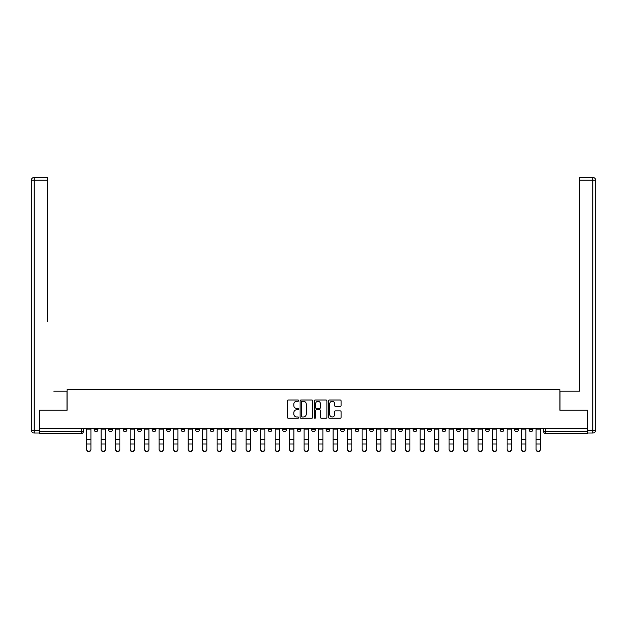 <?xml version="1.0" encoding="UTF-8"?>
<svg xmlns="http://www.w3.org/2000/svg" width="627" height="627" viewBox="0 0 627 627"><rect width="100%" height="100%" fill="white"/><g stroke="black" fill="none" stroke-linecap="round" stroke-linejoin="round"><path stroke-width="0.94" d="M298.632 400.645A0.635 0.635 0 0 0 297.99 400.002L288.302 400.002A0.909 0.909 0 0 0 287.385 400.919L287.385 417.339A0.909 0.909 0 0 0 288.302 418.248L297.99 418.248A0.635 0.635 0 0 0 298.632 417.613A0.635 0.635 0 0 0 297.99 416.971L296.736 416.971A2.916 2.916 0 0 1 293.82 414.055L293.82 412.684A2.916 2.916 0 0 1 296.736 409.768L297.99 409.768A0.635 0.635 0 0 0 298.632 409.125A0.635 0.635 0 0 0 297.99 408.49L296.736 408.49A2.916 2.916 0 0 1 293.82 405.567L293.82 404.203A2.916 2.916 0 0 1 296.736 401.28L297.99 401.28A0.635 0.635 0 0 0 298.632 400.645M485.611 428.735L485.611 429.761L489.334 429.761A1.857 1.857 0 0 1 487.477 431.619A1.857 1.857 0 0 1 485.611 429.761L485.611 428.735M471.12 428.735L471.12 429.761L474.835 429.761A1.857 1.857 0 0 1 472.977 431.619A1.857 1.857 0 0 1 471.12 429.761L471.12 428.735M384.132 428.735L384.132 429.761L387.847 429.761A1.857 1.857 0 0 1 385.989 431.619A1.857 1.857 0 0 1 384.132 429.761L384.132 428.735M369.632 428.735L369.632 429.761L373.347 429.761A1.857 1.857 0 0 1 371.49 431.619A1.857 1.857 0 0 1 369.632 429.761L369.632 428.735M355.133 428.735L355.133 429.761L358.856 429.761A1.857 1.857 0 0 1 356.99 431.619A1.857 1.857 0 0 1 355.133 429.761L355.133 428.735M326.142 428.735L326.142 429.761L329.857 429.761A1.857 1.857 0 0 1 327.999 431.619A1.857 1.857 0 0 1 326.142 429.761L326.142 428.735M297.143 429.761L297.143 428.735L297.143 429.761A1.857 1.857 0 0 0 299.001 431.619A1.857 1.857 0 0 1 297.143 429.761L300.858 429.761A1.857 1.857 0 0 1 299.001 431.619A1.857 1.857 0 0 0 300.858 429.761L300.858 428.735L300.858 429.761M282.644 429.761L282.644 428.735L282.644 429.761A1.857 1.857 0 0 0 284.501 431.619A1.857 1.857 0 0 1 282.644 429.761L286.367 429.761A1.857 1.857 0 0 1 284.501 431.619M268.144 429.761L268.144 428.735L268.144 429.761A1.857 1.857 0 0 0 270.01 431.619A1.857 1.857 0 0 1 268.144 429.761L271.867 429.761A1.857 1.857 0 0 1 270.01 431.619A1.857 1.857 0 0 0 271.867 429.761L271.867 428.735L271.867 429.761M253.653 428.735L253.653 429.761L257.368 429.761A1.857 1.857 0 0 1 255.51 431.619A1.857 1.857 0 0 1 253.653 429.761L253.653 428.735M239.153 428.735L239.153 429.761L242.868 429.761A1.857 1.857 0 0 1 241.011 431.619A1.857 1.857 0 0 1 239.153 429.761L239.153 428.735M224.654 428.735L224.654 429.761L228.369 429.761A1.857 1.857 0 0 1 226.512 431.619A1.857 1.857 0 0 1 224.654 429.761L224.654 428.735M210.155 429.761L210.155 428.735L210.155 429.761A1.857 1.857 0 0 0 212.012 431.619A1.857 1.857 0 0 1 210.155 429.761L213.878 429.761A1.857 1.857 0 0 1 212.012 431.619M181.164 429.761L181.164 428.735L181.164 429.761A1.857 1.857 0 0 0 183.021 431.619A1.857 1.857 0 0 1 181.164 429.761L184.879 429.761A1.857 1.857 0 0 1 183.021 431.619A1.857 1.857 0 0 0 184.879 429.761L184.879 428.735L184.879 429.761M166.664 429.761L166.664 428.735L166.664 429.761A1.857 1.857 0 0 0 168.522 431.619A1.857 1.857 0 0 1 166.664 429.761L170.379 429.761A1.857 1.857 0 0 1 168.522 431.619A1.857 1.857 0 0 0 170.379 429.761L170.379 428.735L170.379 429.761M152.165 429.761L152.165 428.735L152.165 429.761A1.857 1.857 0 0 0 154.023 431.619A1.857 1.857 0 0 1 152.165 429.761L155.88 429.761A1.857 1.857 0 0 1 154.023 431.619A1.857 1.857 0 0 0 155.88 429.761L155.88 428.735L155.88 429.761M137.666 429.761L137.666 428.735L137.666 429.761A1.857 1.857 0 0 0 139.523 431.619A1.857 1.857 0 0 1 137.666 429.761L141.388 429.761A1.857 1.857 0 0 1 139.523 431.619M123.166 429.761L123.166 428.735L123.166 429.761A1.857 1.857 0 0 0 125.032 431.619A1.857 1.857 0 0 1 123.166 429.761L126.889 429.761A1.857 1.857 0 0 1 125.032 431.619A1.857 1.857 0 0 0 126.889 429.761L126.889 428.735L126.889 429.761M108.675 429.761L108.675 428.735L108.675 429.761A1.857 1.857 0 0 0 110.532 431.619A1.857 1.857 0 0 1 108.675 429.761L112.39 429.761A1.857 1.857 0 0 1 110.532 431.619A1.857 1.857 0 0 0 112.39 429.761L112.39 428.735L112.39 429.761M340.163 406.437A0.909 0.909 0 0 0 341.072 405.528L341.072 400.919A0.909 0.909 0 0 0 340.163 400.002L329.394 400.002A0.909 0.909 0 0 0 328.485 400.919L328.485 417.339A0.909 0.909 0 0 0 329.394 418.248L340.163 418.248A0.909 0.909 0 0 0 341.072 417.339L341.072 411.774A0.909 0.909 0 0 0 340.163 410.857L335.555 410.857A0.909 0.909 0 0 0 334.638 411.774L334.638 414.533A2.437 2.437 0 0 1 332.2 416.971A2.437 2.437 0 0 1 329.763 414.533L329.763 403.725A2.437 2.437 0 0 1 332.2 401.28A2.437 2.437 0 0 1 334.638 403.725L334.638 405.528A0.909 0.909 0 0 0 335.555 406.437L340.163 406.437M41.476 177.441L34.14 177.441L47.425 177.441L41.476 177.441L47.425 177.441L47.425 180.231L34.14 180.231L34.14 430.224L39.156 430.224L39.156 410.246L67.128 410.246L67.128 389.516L559.872 389.516L559.872 410.246L587.562 410.246L587.562 428.735L39.438 428.735L39.438 431.619L83.391 431.619L83.391 428.735M39.438 410.246L39.438 428.735M312.701 400.919A0.909 0.909 0 0 0 311.791 400.002L301.023 400.002A0.909 0.909 0 0 0 300.114 400.919L300.114 417.339A0.909 0.909 0 0 0 301.023 418.248L311.791 418.248A0.909 0.909 0 0 0 312.701 417.339L312.701 400.919M315.209 400.002L325.977 400.002A0.909 0.909 0 0 1 326.886 400.919L326.886 417.339A0.909 0.909 0 0 1 325.977 418.248L321.369 418.248A0.909 0.909 0 0 1 320.452 417.339L320.452 410.677A0.909 0.909 0 0 0 319.543 409.768L316.486 409.768A0.909 0.909 0 0 0 315.577 410.677L315.577 417.613A0.635 0.635 0 0 1 314.934 418.248A0.635 0.635 0 0 1 314.299 417.613L314.299 400.919A0.909 0.909 0 0 1 315.209 400.002M543.609 428.735L543.609 431.619L587.562 431.619L587.562 433.476L545.466 433.476A1.857 1.857 0 0 1 543.609 431.619A1.857 1.857 0 0 0 545.466 433.476L545.466 428.735M587.562 428.735L587.562 431.619M83.391 431.619A1.857 1.857 0 0 1 81.534 433.476L39.438 433.476L39.438 431.619M532.825 428.735L532.825 429.761A1.857 1.857 0 0 1 530.967 431.619A1.857 1.857 0 0 1 529.11 429.761A1.857 1.857 0 0 0 530.967 431.619M529.11 428.735L529.11 429.761L532.825 429.761M518.325 428.735L518.325 429.761A1.857 1.857 0 0 1 516.468 431.619A1.857 1.857 0 0 1 514.61 429.761L518.325 429.761M514.61 428.735L514.61 429.761M503.834 428.735L503.834 429.761A1.857 1.857 0 0 1 501.968 431.619A1.857 1.857 0 0 1 500.111 429.761L503.834 429.761M500.111 428.735L500.111 429.761M489.334 428.735L489.334 429.761M474.835 428.735L474.835 429.761L474.835 428.735M460.336 428.735L460.336 429.761A1.857 1.857 0 0 1 458.478 431.619A1.857 1.857 0 0 1 456.621 429.761L460.336 429.761M456.621 428.735L456.621 429.761M445.836 428.735L445.836 429.761A1.857 1.857 0 0 1 443.979 431.619A1.857 1.857 0 0 1 442.121 429.761L445.836 429.761M442.121 428.735L442.121 429.761M431.345 428.735L431.345 429.761A1.857 1.857 0 0 1 429.479 431.619A1.857 1.857 0 0 1 427.622 429.761L431.345 429.761M427.622 428.735L427.622 429.761M416.845 428.735L416.845 429.761A1.857 1.857 0 0 1 414.988 431.619A1.857 1.857 0 0 1 413.122 429.761L416.845 429.761M413.122 428.735L413.122 429.761M402.346 428.735L402.346 429.761A1.857 1.857 0 0 1 400.488 431.619A1.857 1.857 0 0 1 398.631 429.761L402.346 429.761M398.631 428.735L398.631 429.761M387.847 428.735L387.847 429.761A1.857 1.857 0 0 1 385.989 431.619M373.347 428.735L373.347 429.761M358.856 429.761L358.856 428.735L358.856 429.761A1.857 1.857 0 0 1 356.99 431.619M344.356 428.735L344.356 429.761A1.857 1.857 0 0 1 342.499 431.619A1.857 1.857 0 0 1 340.633 429.761A1.857 1.857 0 0 0 342.499 431.619A1.857 1.857 0 0 0 344.356 429.761L340.633 429.761L340.633 428.735M329.857 429.761L329.857 428.735L329.857 429.761A1.857 1.857 0 0 1 327.999 431.619M315.357 428.735L315.357 429.761A1.857 1.857 0 0 1 313.5 431.619A1.857 1.857 0 0 1 311.643 429.761A1.857 1.857 0 0 0 313.5 431.619M311.643 428.735L311.643 429.761L315.357 429.761M286.367 428.735L286.367 429.761L286.367 428.735M257.368 429.761L257.368 428.735L257.368 429.761A1.857 1.857 0 0 1 255.51 431.619M242.868 429.761L242.868 428.735L242.868 429.761A1.857 1.857 0 0 1 241.011 431.619M228.369 429.761L228.369 428.735L228.369 429.761A1.857 1.857 0 0 1 226.512 431.619M213.878 428.735L213.878 429.761L213.878 428.735M199.378 429.761L199.378 428.735L199.378 429.761A1.857 1.857 0 0 1 197.521 431.619A1.857 1.857 0 0 1 195.655 429.761L199.378 429.761A1.857 1.857 0 0 1 197.521 431.619M195.655 428.735L195.655 429.761M141.388 428.735L141.388 429.761L141.388 428.735M97.89 428.735L97.89 429.761A1.857 1.857 0 0 1 96.033 431.619A1.857 1.857 0 0 1 94.175 429.761A1.857 1.857 0 0 0 96.033 431.619A1.857 1.857 0 0 0 97.89 429.761L97.89 428.735M94.175 428.735L94.175 429.761L97.89 429.761M302.026 401.28A0.635 0.635 0 0 0 301.391 401.923L301.391 416.336A0.635 0.635 0 0 0 302.026 416.971L303.35 416.971A2.916 2.916 0 0 0 306.274 414.055L306.274 404.203A2.916 2.916 0 0 0 303.35 401.28L302.026 401.28M320.452 403.772A2.437 2.437 0 0 0 318.014 401.327A2.437 2.437 0 0 0 315.577 403.772L315.577 407.574A0.909 0.909 0 0 0 316.486 408.49L319.543 408.49A0.909 0.909 0 0 0 320.452 407.574L320.452 403.772M86.644 449.559L86.644 449.198A2.14 2.038 0 0 0 88.783 451.236A2.14 2.038 0 0 0 90.923 449.198L90.923 449.559A2.14 2.038 180 0 1 88.783 451.597A2.14 2.038 180 0 1 86.644 449.559L86.644 444.378M86.644 428.735L86.644 449.198M90.923 428.735L90.923 449.198M101.143 449.559L101.143 449.198A2.14 2.038 0 0 0 103.283 451.236A2.14 2.038 0 0 0 105.422 449.198L105.422 449.559A2.14 2.038 180 0 1 103.283 451.597A2.14 2.038 180 0 1 101.143 449.559L101.143 444.378M115.642 449.559L115.642 449.198A2.14 2.038 0 0 0 117.782 451.236A2.14 2.038 0 0 0 119.914 449.198L119.914 449.559A2.14 2.038 180 0 1 117.782 451.597A2.14 2.038 180 0 1 115.642 449.559L115.642 444.378M67.034 410.246L67.034 391.193L53.844 391.193M47.425 180.231L47.425 321.494M39.156 430.224L39.156 433.014L34.14 433.014A2.79 2.79 0 0 1 31.35 430.224L31.35 180.231A2.79 2.79 0 0 1 34.14 177.441A2.79 2.79 0 0 0 31.35 180.231A2.79 2.79 0 0 1 34.14 177.441A2.79 2.79 0 0 0 31.35 180.231L34.14 180.231L34.14 177.441M573.156 391.193L579.575 391.193L579.575 177.441L592.86 177.441L579.575 177.441M559.966 410.246L559.966 391.193L579.575 391.193L579.575 321.494M587.844 430.224L592.86 430.224L592.86 180.231L595.65 180.231A2.79 2.79 0 0 0 592.86 177.441A2.79 2.79 0 0 1 595.65 180.231L595.65 430.224A2.79 2.79 0 0 1 592.86 433.014L587.844 433.014L587.562 410.246M592.86 433.014A2.79 2.79 0 0 0 595.65 430.224L592.86 430.224L592.86 433.014M101.143 428.735L101.143 449.198M105.422 428.735L105.422 449.198M115.642 428.735L115.642 449.198M119.914 428.735L119.914 449.198M130.142 449.559L130.142 449.198A2.14 2.038 0 0 0 132.273 451.236A2.14 2.038 0 0 0 134.413 449.198L134.413 449.559A2.14 2.038 180 0 1 132.273 451.597A2.14 2.038 180 0 1 130.142 449.559L130.142 444.378M144.641 449.559L144.641 449.198A2.14 2.038 0 0 0 146.773 451.236A2.14 2.038 0 0 0 148.912 449.198L148.912 449.559A2.14 2.038 180 0 1 146.773 451.597A2.14 2.038 180 0 1 144.641 449.559L144.641 444.378M159.133 449.559L159.133 449.198A2.14 2.038 0 0 0 161.272 451.236A2.14 2.038 0 0 0 163.412 449.198L163.412 449.559A2.14 2.038 180 0 1 161.272 451.597A2.14 2.038 180 0 1 159.133 449.559L159.133 444.378M130.142 428.735L130.142 449.198M134.413 428.735L134.413 449.198M144.641 428.735L144.641 449.198M148.912 428.735L148.912 449.198M159.133 428.735L159.133 449.198M163.412 428.735L163.412 449.198M173.632 449.559L173.632 449.198A2.14 2.038 0 0 0 175.772 451.236A2.14 2.038 0 0 0 177.911 449.198L177.911 449.559A2.14 2.038 180 0 1 175.772 451.597A2.14 2.038 180 0 1 173.632 449.559L173.632 444.378M173.632 428.735L173.632 449.198M177.911 428.735L177.911 449.198M188.131 449.559L188.131 449.198A2.14 2.038 0 0 0 190.271 451.236A2.14 2.038 0 0 0 192.403 449.198L192.403 449.559A2.14 2.038 180 0 1 190.271 451.597A2.14 2.038 180 0 1 188.131 449.559L188.131 444.378M188.131 428.735L188.131 449.198M192.403 428.735L192.403 449.198M202.631 449.559L202.631 449.198A2.14 2.038 0 0 0 204.763 451.236A2.14 2.038 0 0 0 206.902 449.198L206.902 449.559A2.14 2.038 180 0 1 204.763 451.597A2.14 2.038 180 0 1 202.631 449.559L202.631 444.378M202.631 428.735L202.631 449.198M206.902 428.735L206.902 449.198M217.13 449.559L217.13 449.198A2.14 2.038 0 0 0 219.262 451.236A2.14 2.038 0 0 0 221.402 449.198L221.402 449.559A2.14 2.038 180 0 1 219.262 451.597A2.14 2.038 180 0 1 217.13 449.559L217.13 444.378M217.13 428.735L217.13 449.198M221.402 428.735L221.402 449.198M231.622 449.559L231.622 449.198A2.14 2.038 0 0 0 233.761 451.236A2.14 2.038 0 0 0 235.901 449.198L235.901 449.559A2.14 2.038 180 0 1 233.761 451.597A2.14 2.038 180 0 1 231.622 449.559L231.622 444.378M231.622 428.735L231.622 449.198M235.901 428.735L235.901 449.198M246.121 449.559L246.121 449.198A2.14 2.038 0 0 0 248.261 451.236A2.14 2.038 0 0 0 250.4 449.198L250.4 449.559A2.14 2.038 180 0 1 248.261 451.597A2.14 2.038 180 0 1 246.121 449.559L246.121 444.378M246.121 428.735L246.121 449.198M250.4 428.735L250.4 449.198M260.62 449.559L260.62 449.198A2.14 2.038 0 0 0 262.76 451.236A2.14 2.038 0 0 0 264.892 449.198L264.892 449.559A2.14 2.038 180 0 1 262.76 451.597A2.14 2.038 180 0 1 260.62 449.559L260.62 444.378M260.62 428.735L260.62 449.198M264.892 428.735L264.892 449.198M275.12 449.559L275.12 449.198A2.14 2.038 0 0 0 277.252 451.236A2.14 2.038 0 0 0 279.391 449.198L279.391 449.559A2.14 2.038 180 0 1 277.252 451.597A2.14 2.038 180 0 1 275.12 449.559L275.12 444.378M275.12 428.735L275.12 449.198M279.391 428.735L279.391 449.198M289.619 449.559L289.619 449.198A2.14 2.038 0 0 0 291.751 451.236A2.14 2.038 0 0 0 293.891 449.198L293.891 449.559A2.14 2.038 180 0 1 291.751 451.597A2.14 2.038 180 0 1 289.619 449.559L289.619 444.378M289.619 428.735L289.619 449.198M293.891 428.735L293.891 449.198M304.111 449.559L304.111 449.198A2.14 2.038 0 0 0 306.25 451.236A2.14 2.038 0 0 0 308.39 449.198L308.39 449.559A2.14 2.038 180 0 1 306.25 451.597A2.14 2.038 180 0 1 304.111 449.559L304.111 444.378M304.111 428.735L304.111 449.198M308.39 428.735L308.39 449.198M318.61 449.559L318.61 449.198A2.14 2.038 0 0 0 320.75 451.236A2.14 2.038 0 0 0 322.889 449.198L322.889 449.559A2.14 2.038 180 0 1 320.75 451.597A2.14 2.038 180 0 1 318.61 449.559L318.61 444.378M318.61 428.735L318.61 449.198M322.889 428.735L322.889 449.198M333.109 449.559L333.109 449.198A2.14 2.038 0 0 0 335.249 451.236A2.14 2.038 0 0 0 337.381 449.198L337.381 449.559A2.14 2.038 180 0 1 335.249 451.597A2.14 2.038 180 0 1 333.109 449.559L333.109 444.378M333.109 428.735L333.109 449.198M337.381 428.735L337.381 449.198M347.609 449.559L347.609 449.198A2.14 2.038 0 0 0 349.748 451.236A2.14 2.038 0 0 0 351.88 449.198L351.88 449.559A2.14 2.038 180 0 1 349.748 451.597A2.14 2.038 180 0 1 347.609 449.559L347.609 444.378M347.609 428.735L347.609 449.198M351.88 428.735L351.88 449.198M362.108 449.559L362.108 449.198A2.14 2.038 0 0 0 364.24 451.236A2.14 2.038 0 0 0 366.38 449.198L366.38 449.559A2.14 2.038 180 0 1 364.24 451.597A2.14 2.038 180 0 1 362.108 449.559L362.108 444.378M362.108 428.735L362.108 449.198M366.38 428.735L366.38 449.198M376.6 449.559L376.6 449.198A2.14 2.038 0 0 0 378.739 451.236A2.14 2.038 0 0 0 380.879 449.198L380.879 449.559A2.14 2.038 180 0 1 378.739 451.597A2.14 2.038 180 0 1 376.6 449.559L376.6 444.378M376.6 428.735L376.6 449.198M380.879 428.735L380.879 449.198M391.099 449.559L391.099 449.198A2.14 2.038 0 0 0 393.239 451.236A2.14 2.038 0 0 0 395.378 449.198L395.378 449.559A2.14 2.038 180 0 1 393.239 451.597A2.14 2.038 180 0 1 391.099 449.559L391.099 444.378M391.099 428.735L391.099 449.198M395.378 428.735L395.378 449.198M405.598 449.559L405.598 449.198A2.14 2.038 0 0 0 407.738 451.236A2.14 2.038 0 0 0 409.87 449.198L409.87 449.559A2.14 2.038 180 0 1 407.738 451.597A2.14 2.038 180 0 1 405.598 449.559L405.598 444.378M405.598 428.735L405.598 449.198M409.87 428.735L409.87 449.198M420.098 449.559L420.098 449.198A2.14 2.038 0 0 0 422.237 451.236A2.14 2.038 0 0 0 424.369 449.198L424.369 449.559A2.14 2.038 180 0 1 422.237 451.597A2.14 2.038 180 0 1 420.098 449.559L420.098 444.378M420.098 428.735L420.098 449.198M424.369 428.735L424.369 449.198M434.597 449.559L434.597 449.198A2.14 2.038 0 0 0 436.729 451.236A2.14 2.038 0 0 0 438.869 449.198L438.869 449.559A2.14 2.038 180 0 1 436.729 451.597A2.14 2.038 180 0 1 434.597 449.559L434.597 444.378M434.597 428.735L434.597 449.198M438.869 428.735L438.869 449.198M449.089 449.559L449.089 449.198A2.14 2.038 0 0 0 451.228 451.236A2.14 2.038 0 0 0 453.368 449.198L453.368 449.559A2.14 2.038 180 0 1 451.228 451.597A2.14 2.038 180 0 1 449.089 449.559L449.089 444.378M449.089 428.735L449.089 449.198M453.368 428.735L453.368 449.198M463.588 449.559L463.588 449.198A2.14 2.038 0 0 0 465.728 451.236A2.14 2.038 0 0 0 467.867 449.198L467.867 449.559A2.14 2.038 180 0 1 465.728 451.597A2.14 2.038 180 0 1 463.588 449.559L463.588 444.378M463.588 428.735L463.588 449.198M467.867 428.735L467.867 449.198M478.087 449.559L478.087 449.198A2.14 2.038 0 0 0 480.227 451.236A2.14 2.038 0 0 0 482.359 449.198L482.359 449.559A2.14 2.038 180 0 1 480.227 451.597A2.14 2.038 180 0 1 478.087 449.559L478.087 444.378M478.087 428.735L478.087 449.198M482.359 428.735L482.359 449.198M492.587 449.559L492.587 449.198A2.14 2.038 0 0 0 494.727 451.236A2.14 2.038 0 0 0 496.858 449.198L496.858 449.559A2.14 2.038 180 0 1 494.727 451.597A2.14 2.038 180 0 1 492.587 449.559L492.587 444.378M492.587 428.735L492.587 449.198M496.858 428.735L496.858 449.198M507.086 449.559L507.086 449.198A2.14 2.038 0 0 0 509.218 451.236A2.14 2.038 0 0 0 511.358 449.198L511.358 449.559A2.14 2.038 180 0 1 509.218 451.597A2.14 2.038 180 0 1 507.086 449.559L507.086 444.378M507.086 428.735L507.086 449.198M511.358 428.735L511.358 449.198M521.578 449.559L521.578 449.198A2.14 2.038 0 0 0 523.717 451.236A2.14 2.038 0 0 0 525.857 449.198L525.857 449.559A2.14 2.038 180 0 1 523.717 451.597A2.14 2.038 180 0 1 521.578 449.559L521.578 444.378M521.578 428.735L521.578 449.198M525.857 428.735L525.857 449.198M536.077 449.559L536.077 449.198A2.14 2.038 0 0 0 538.217 451.236A2.14 2.038 0 0 0 540.356 449.198L540.356 449.559A2.14 2.038 180 0 1 538.217 451.597A2.14 2.038 180 0 1 536.077 449.559L536.077 444.378M536.077 428.735L536.077 449.198M540.356 428.735L540.356 449.198M81.534 428.735L81.534 433.476M90.923 429.903L86.644 429.903M90.923 439.417L86.644 439.417M90.923 444.018L86.644 444.018M34.14 433.014L34.14 430.224L31.35 430.224M592.86 177.441L592.86 180.231L579.575 180.231M105.422 429.903L101.143 429.903M105.422 439.417L101.143 439.417M105.422 444.018L101.143 444.018M119.914 429.903L115.642 429.903M119.914 439.417L115.642 439.417M119.914 444.018L115.642 444.018M134.413 429.903L130.142 429.903M134.413 439.417L130.142 439.417M134.413 444.018L130.142 444.018M148.912 429.903L144.641 429.903M148.912 439.417L144.641 439.417M148.912 444.018L144.641 444.018M163.412 429.903L159.133 429.903M163.412 439.417L159.133 439.417M163.412 444.018L159.133 444.018M177.911 429.903L173.632 429.903M177.911 439.417L173.632 439.417M177.911 444.018L173.632 444.018M192.403 429.903L188.131 429.903M192.403 439.417L188.131 439.417M192.403 444.018L188.131 444.018M206.902 429.903L202.631 429.903M206.902 439.417L202.631 439.417M206.902 444.018L202.631 444.018M221.402 429.903L217.13 429.903M221.402 439.417L217.13 439.417M221.402 444.018L217.13 444.018M235.901 429.903L231.622 429.903M235.901 439.417L231.622 439.417M235.901 444.018L231.622 444.018M250.4 429.903L246.121 429.903M250.4 439.417L246.121 439.417M250.4 444.018L246.121 444.018M264.892 429.903L260.62 429.903M264.892 439.417L260.62 439.417M264.892 444.018L260.62 444.018M279.391 429.903L275.12 429.903M279.391 439.417L275.12 439.417M279.391 444.018L275.12 444.018M293.891 429.903L289.619 429.903M293.891 439.417L289.619 439.417M293.891 444.018L289.619 444.018M308.39 429.903L304.111 429.903M308.39 439.417L304.111 439.417M308.39 444.018L304.111 444.018M322.889 429.903L318.61 429.903M322.889 439.417L318.61 439.417M322.889 444.018L318.61 444.018M337.381 429.903L333.109 429.903M337.381 439.417L333.109 439.417M337.381 444.018L333.109 444.018M351.88 429.903L347.609 429.903M351.88 439.417L347.609 439.417M351.88 444.018L347.609 444.018M366.38 429.903L362.108 429.903M366.38 439.417L362.108 439.417M366.38 444.018L362.108 444.018M380.879 429.903L376.6 429.903M380.879 439.417L376.6 439.417M380.879 444.018L376.6 444.018M395.378 429.903L391.099 429.903M395.378 439.417L391.099 439.417M395.378 444.018L391.099 444.018M409.87 429.903L405.598 429.903M409.87 439.417L405.598 439.417M409.87 444.018L405.598 444.018M424.369 429.903L420.098 429.903M424.369 439.417L420.098 439.417M424.369 444.018L420.098 444.018M438.869 429.903L434.597 429.903M438.869 439.417L434.597 439.417M438.869 444.018L434.597 444.018M453.368 429.903L449.089 429.903M453.368 439.417L449.089 439.417M453.368 444.018L449.089 444.018M467.867 429.903L463.588 429.903M467.867 439.417L463.588 439.417M467.867 444.018L463.588 444.018M482.359 429.903L478.087 429.903M482.359 439.417L478.087 439.417M482.359 444.018L478.087 444.018M496.858 429.903L492.587 429.903M496.858 439.417L492.587 439.417M496.858 444.018L492.587 444.018M511.358 429.903L507.086 429.903M511.358 439.417L507.086 439.417M511.358 444.018L507.086 444.018M525.857 429.903L521.578 429.903M525.857 439.417L521.578 439.417M525.857 444.018L521.578 444.018M540.356 429.903L536.077 429.903M540.356 439.417L536.077 439.417M540.356 444.018L536.077 444.018"/></g></svg>
